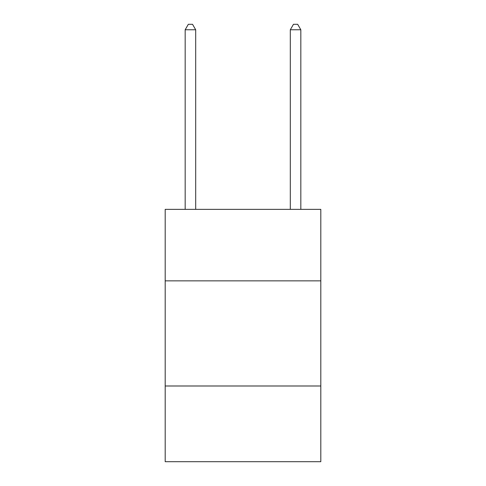 <?xml version="1.0" encoding="UTF-8"?>
<svg xmlns="http://www.w3.org/2000/svg" width="486" height="486" viewBox="0 0 486 486"><rect width="100%" height="100%" fill="white"/><g stroke="black" fill="none" stroke-linecap="round" stroke-linejoin="round"><path stroke-width="0.73" d="M320.809 280.853L320.809 209.357L165.191 209.357L165.191 280.853L320.809 280.853L320.809 461.7L165.191 461.7L165.191 280.853M320.809 385.993L165.191 385.993M195.688 209.357L195.688 29.768L185.172 29.768L185.172 209.357M185.172 29.768L188.325 24.3L192.529 24.3L195.688 29.768M300.828 209.357L300.828 29.768L290.312 29.768L290.312 209.357M290.312 29.768L293.471 24.3L297.675 24.3L300.828 29.768"/></g></svg>
